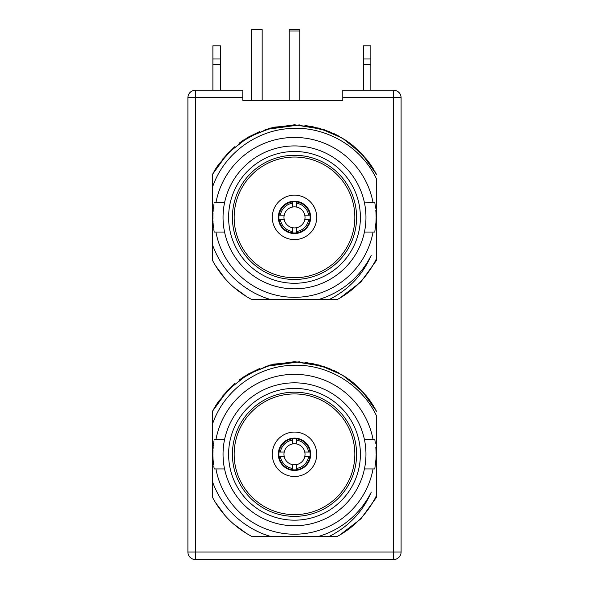 <?xml version="1.0" encoding="UTF-8"?>
<svg xmlns="http://www.w3.org/2000/svg" width="589" height="589" viewBox="0 0 589 589"><rect width="100%" height="100%" fill="white"/><g stroke="black" fill="none" stroke-linecap="round" stroke-linejoin="round"><path stroke-width="0.88" d="M393.585 559.55L195.415 559.55A7.524 7.524 0 0 1 187.898 552.026L187.898 97.752A7.524 7.524 0 0 1 195.415 90.227L242.808 90.227L242.808 100.344L342.805 100.344L342.805 97.752L393.585 97.752L393.585 559.55A7.524 7.524 0 0 0 401.102 552.026L401.102 97.752A7.524 7.524 0 0 0 393.585 90.227L393.585 97.752L401.102 97.752M342.805 97.752L342.805 90.227L393.585 90.227M215.279 502.218L225.189 515.684A92.591 92.591 0 0 1 215.272 502.196M327.344 536.27L254.036 536.27M376.489 429.749L376.489 495.555C368.235 512.312 356.014 525.469 339.824 535.026L360.888 518.828L376.489 497.315L376.489 478.813L376.489 497.315L376.489 478.813L376.489 497.315L376.489 478.813L376.489 497.315L376.489 478.813L376.489 497.315L376.489 478.813L376.489 497.315L360.888 518.828L339.824 535.026L360.888 518.828L376.489 497.315L360.888 518.828L339.824 535.026L360.888 518.828L376.489 497.315L360.888 518.828L339.824 535.026L360.888 518.828L376.489 497.315L360.888 518.828L339.824 535.026L360.888 518.828L376.489 497.315L360.888 518.828L339.824 535.026A92.591 92.591 0 0 1 337.526 536.27L319.032 536.27A85.582 85.582 0 0 0 371.284 492.073C362.883 511.569 348.975 526.301 329.553 536.27M376.474 411.225L374.582 407.809L376.489 411.255L361.918 390.816L342.4 375.046L319.363 365.092L294.5 361.69L269.637 365.092L246.6 375.046L227.082 390.816L212.511 411.255L227.082 390.816L246.6 375.046L269.637 365.092L294.5 361.69L319.363 365.092L342.4 375.046L361.918 390.816L376.489 411.255L361.918 390.816L342.4 375.046L319.363 365.092L294.5 361.69L269.637 365.092L246.6 375.046L227.082 390.816L212.511 411.255L227.082 390.816L246.6 375.046L269.637 365.092L294.5 361.69L319.363 365.092L342.4 375.046L361.918 390.816L376.489 411.255L361.918 390.816L342.4 375.046L319.363 365.092L294.5 361.69L269.637 365.092L246.6 375.046L227.082 390.816L212.511 411.255L212.511 497.315C221.552 514.249 234.532 527.236 251.474 536.27L269.968 536.27L251.474 536.27L269.968 536.27L251.474 536.27L269.968 536.27L251.474 536.27L269.968 536.27L251.474 536.27L269.968 536.27L251.474 536.27L269.968 536.27L264.616 534.473L269.968 536.27A85.582 85.582 0 0 1 246.585 525.189L249.434 527.037M215.279 265.315L225.189 278.781A92.591 92.591 0 0 1 217.901 269.401M327.344 299.374L254.036 299.374M376.489 192.853L376.489 258.652C368.235 275.416 356.014 288.573 339.824 298.122L360.888 281.925L376.489 260.412L376.489 241.917L376.489 260.412L376.489 241.917L376.489 260.412L376.489 241.917L376.489 260.412L376.489 241.917L376.489 260.412L376.489 241.917L376.489 260.412L360.888 281.925L339.824 298.122L360.888 281.925L376.489 260.412L360.888 281.925L339.824 298.122L360.888 281.925L376.489 260.412L360.888 281.925L339.824 298.122L360.888 281.925L376.489 260.412L360.888 281.925L339.824 298.122L360.888 281.925L376.489 260.412L360.888 281.925L339.824 298.122A92.591 92.591 0 0 1 337.526 299.374L319.032 299.374A85.582 85.582 0 0 0 371.284 255.177C362.883 274.665 348.975 289.398 329.553 299.374M374.552 170.854L376.489 174.351L374.582 170.906L376.489 174.351L361.918 153.913L342.4 138.143L319.363 128.188L294.5 124.787L269.637 128.188L246.6 138.143L227.082 153.913L212.511 174.351L227.082 153.913L246.6 138.143L269.637 128.188L294.5 124.787L319.363 128.188L342.4 138.143L361.918 153.913L376.489 174.351L361.918 153.913L342.4 138.143L319.363 128.188L294.5 124.787L269.637 128.188L246.6 138.143L227.082 153.913L212.511 174.351L227.082 153.913L246.6 138.143L269.637 128.188L294.5 124.787L319.363 128.188L342.4 138.143L361.918 153.913L376.489 174.351L361.918 153.913L342.4 138.143L319.363 128.188L294.5 124.787L269.637 128.188L246.6 138.143L227.082 153.913L212.511 174.351L212.511 260.412C221.552 277.345 234.532 290.333 251.474 299.374L269.968 299.374L251.474 299.374L269.968 299.374L251.474 299.374L269.968 299.374L251.474 299.374L269.968 299.374L251.474 299.374L269.968 299.374L251.474 299.374L269.968 299.374L264.616 297.578L269.968 299.374A85.582 85.582 0 0 1 246.585 288.293L249.434 290.134M401.102 552.026L195.415 552.026L195.415 559.55M195.415 90.227L195.415 552.026L187.898 552.026M289.236 30.989L299.764 30.989L299.764 29.45L289.236 29.45L289.236 100.344M242.808 100.344L242.808 90.227M370.849 58.974L363.325 58.974L363.325 45.809L370.849 45.809L370.849 90.227M370.849 64.613L363.325 64.613L363.325 90.227M363.325 58.974L363.325 64.613M220.411 90.227L220.411 45.809L212.887 45.809L212.887 90.227M220.411 64.613L212.887 64.613M220.411 58.974L212.887 58.974M262.157 100.344L262.157 29.502L251.628 29.502L251.628 100.344M215.029 406.771L212.511 411.255L227.928 389.925L248.72 373.794L273.215 364.171L299.426 361.823L273.215 364.171L248.72 373.794L227.928 389.925L212.511 411.255L212.511 497.315C221.552 514.249 234.532 527.236 251.474 536.27C234.532 527.236 221.552 514.249 212.511 497.315C221.552 514.249 234.532 527.236 251.474 536.27C234.532 527.236 221.552 514.249 212.511 497.315C221.552 514.249 234.532 527.236 251.474 536.27C234.532 527.236 221.552 514.249 212.511 497.315C221.552 514.249 234.532 527.236 251.474 536.27C234.532 527.236 221.552 514.249 212.511 497.315C221.552 514.249 234.532 527.236 251.474 536.27M212.511 425.206L212.511 429.756M212.511 481.743L212.511 497.315L212.511 481.743C219.145 500.024 230.505 514.506 246.585 525.189M212.511 424.058C223.562 391.265 255.862 366.888 290.929 365.379C325.923 363.001 361.293 383.66 376.489 415.812L376.489 454.281M254.33 529.85L259.396 532.331M233.097 523.592L246.563 533.501M373.065 468.947A79.92 79.92 0 0 1 215.935 468.947M329.604 532.331L331.71 531.352L329.604 532.331M339.566 527.037L341.377 525.881L339.566 527.037M348.74 520.477L350.124 519.314L348.74 520.477M356.978 512.769L357.95 511.708L356.978 512.769M364.127 504.044L364.687 503.249L364.127 504.044M329.185 532.515L334.066 530.166M338.785 527.516L343.328 524.563M347.672 521.339L351.81 517.841M355.712 514.087L359.371 510.103M362.772 505.885L365.894 501.467M215.935 439.615A79.92 79.92 0 0 1 373.065 439.615M365.946 455.753L365.96 454.281A71.46 71.46 0 0 1 294.5 525.741A71.46 71.46 0 0 1 223.04 454.281A71.46 71.46 0 0 1 294.5 382.828A71.46 71.46 0 0 1 365.96 454.281L365.946 452.948M365.902 451.498L365.835 450.136M365.725 448.524L365.607 447.191M365.467 445.917L365.32 444.732M365.158 443.65L365.011 442.67M364.863 441.824L364.731 441.102M364.613 440.506L364.444 439.644M364.436 439.622L374.781 439.615M364.436 468.94L374.781 468.947L375.937 459.641M364.731 467.467L364.863 466.746M365.011 465.892L365.158 464.912M365.32 463.83L365.467 462.645M365.607 461.378L365.725 460.038M365.835 458.426L365.902 457.064M224.564 439.622L214.219 439.615M224.269 441.102L224.137 441.824M223.989 442.67L223.842 443.65M223.68 444.732L223.533 445.917M223.393 447.191L223.275 448.524M223.165 450.136L223.098 451.498M223.054 452.808L223.047 455.26M223.098 457.064L223.165 458.426M223.327 460.657L223.371 461.106M224.387 468.056L224.556 468.918L224.387 468.056M224.564 468.94L214.219 468.947L213.748 466.083M223.135 457.984L223.106 457.219M228.606 454.281A65.894 65.894 0 0 1 294.5 388.394A65.894 65.894 0 0 1 360.394 454.281A65.894 65.894 0 0 1 294.5 520.175A65.894 65.894 0 0 1 228.606 454.281M232.412 454.281A62.088 62.088 0 0 1 294.5 392.193A62.088 62.088 0 0 1 356.588 454.281A62.088 62.088 0 0 1 294.5 516.369A62.088 62.088 0 0 1 232.412 454.281M354.843 454.281A60.343 60.343 0 0 1 294.5 514.624A60.343 60.343 0 0 1 234.157 454.281A60.343 60.343 0 0 1 294.5 393.938A60.343 60.343 0 0 1 354.843 454.281M272.287 454.281A22.213 22.213 0 0 0 294.5 476.494A22.213 22.213 0 0 0 316.713 454.281A22.213 22.213 0 0 0 294.5 432.076A22.213 22.213 0 0 0 272.287 454.281M294.5 470.456A16.175 16.175 0 0 0 310.675 454.281A16.175 16.175 0 0 0 294.5 438.113A16.175 16.175 0 0 0 278.325 454.281A16.175 16.175 0 0 0 294.5 470.456M309.947 456.541A15.608 15.608 0 0 0 292.247 438.842A15.608 15.608 0 0 0 292.247 469.727A15.608 15.608 0 0 0 309.947 456.541L304.785 456.541A10.528 10.528 0 0 1 284.215 456.541A10.528 10.528 0 0 1 296.753 443.996A10.528 10.528 0 0 1 304.785 456.541M308.614 456.541A14.291 14.291 0 0 1 296.753 468.395L296.753 469.727M296.753 468.395L296.753 464.566M292.247 464.566L292.247 469.727M292.247 468.395A14.291 14.291 0 0 1 280.386 456.541L279.053 456.541M280.386 456.541L284.215 456.541M284.215 452.028L279.053 452.028M292.247 438.842L292.247 443.996M280.386 452.028A14.291 14.291 0 0 1 292.247 440.167M296.753 438.842L296.753 443.996M309.947 452.028L304.785 452.028M296.753 440.167A14.291 14.291 0 0 1 308.614 452.028M376.113 454.281C374.67 473.203 374.67 473.203 376.113 454.281C374.67 435.359 374.67 435.359 376.113 454.281M375.944 459.523L376.077 456.571M376.084 456.49L376.106 455.201M376.106 453.427L376.084 452.168M376.077 451.91L375.944 449.032M375.937 448.892L375.804 447.184M375.355 443.2L374.921 440.381M212.887 454.281C214.33 435.359 214.33 435.359 212.887 454.281C214.33 473.203 214.33 473.203 212.887 454.281L212.894 455.356M212.923 456.615L213.056 459.567M213.063 459.634L213.593 464.993M214.013 440.771L213.763 442.346M213.638 443.252L213.505 444.268M213.358 445.549L213.292 446.182M213.218 446.985L213.071 448.825M213.012 449.841L212.923 451.954M212.916 452.116L212.894 453.361M299.426 361.823L273.215 364.171L248.727 373.794L227.928 389.925L212.887 410.548M215.427 406.101L218.615 401.227M222.215 396.419L234.555 383.711M239.2 380.015L259.801 368.434M373.433 405.873L370.893 401.963M366.954 396.625L357.722 386.627M353.547 382.96L349.351 379.684M344.536 376.371L329.163 368.419L304.925 362.279L329.163 368.419L311.588 363.28M323.7 366.41L294.544 361.69L265.389 366.387M370.209 400.976L367.374 397.155M363.494 392.532L344.565 376.393M339.595 373.411L334.449 370.753M349.63 379.89L344.248 376.187M338.83 372.992L333.345 370.231M324.274 366.608L305.374 362.331M299.499 361.823L265.087 366.483M259.639 368.5L248.639 373.846M243.647 376.901L239.009 380.155M234.503 383.756L218.423 401.499M373.522 406.02L370.341 401.161M366.594 396.176L354.475 383.733M376.489 411.255L374.552 407.757M305.529 362.345L304.925 362.279M215.029 169.868L212.511 174.351L227.928 153.022L248.72 136.898L273.215 127.268L299.426 124.92L273.215 127.268L248.72 136.898L227.928 153.022L212.519 174.337L212.511 260.412C221.552 277.345 234.532 290.333 251.474 299.374C234.532 290.333 221.552 277.345 212.511 260.412C221.552 277.345 234.532 290.333 251.474 299.374C234.532 290.333 221.552 277.345 212.511 260.412C221.552 277.345 234.532 290.333 251.474 299.374C234.532 290.333 221.552 277.345 212.511 260.412C221.552 277.345 234.532 290.333 251.474 299.374C234.532 290.333 221.552 277.345 212.511 260.412C221.552 277.345 234.532 290.333 251.474 299.374M212.511 188.303L212.511 192.853M212.511 244.847L212.511 260.412L212.511 244.847C219.145 263.128 230.505 277.61 246.585 288.293M212.511 187.162C223.562 154.362 255.862 129.992 290.929 128.476C325.923 126.098 361.293 146.764 376.489 178.916L376.489 217.385M254.33 292.947L259.396 295.428M233.097 286.688L246.563 296.606M373.065 232.051A79.92 79.92 0 0 1 215.935 232.051M329.604 295.428L331.71 294.448L329.604 295.428M339.566 290.134L341.377 288.978L339.566 290.134M348.74 283.574L350.124 282.418L348.74 283.574M356.978 275.866L357.95 274.805L356.978 275.866M364.127 267.141L364.687 266.346L364.127 267.141M329.185 295.619L334.066 293.27M338.785 290.613L343.328 287.668M347.672 284.435L351.81 280.946M355.712 277.191L359.371 273.2M362.772 268.989L365.894 264.564M215.935 202.712A79.92 79.92 0 0 1 373.065 202.712M365.946 218.858L365.96 217.385A71.46 71.46 0 0 1 294.5 288.838A71.46 71.46 0 0 1 223.04 217.385A71.46 71.46 0 0 1 294.5 145.925A71.46 71.46 0 0 1 365.96 217.385L365.946 216.053M365.902 214.602L365.835 213.233M365.725 211.628L365.607 210.288M365.467 209.021L365.32 207.836M365.158 206.746L365.011 205.775M364.863 204.92L364.731 204.199M364.613 203.61L364.473 202.896M364.473 202.881L374.781 202.712M364.731 230.564L364.863 229.843M365.011 228.988L365.158 228.017M365.32 226.927L365.467 225.749M365.607 224.475L365.725 223.143M365.835 221.53L365.902 220.168M224.269 204.199L224.137 204.92M223.989 205.775L223.842 206.746M223.68 207.836L223.533 209.021M223.393 210.288L223.275 211.628M223.165 213.233L223.098 214.602M223.054 215.913L223.047 218.364M223.098 220.168L223.165 221.53M223.327 223.754L223.371 224.203M224.387 231.16L224.564 232.051L224.387 231.16M223.135 221.089L223.106 220.315M228.606 217.385A65.894 65.894 0 0 1 294.5 151.491A65.894 65.894 0 0 1 360.394 217.385A65.894 65.894 0 0 1 294.5 283.272A65.894 65.894 0 0 1 228.606 217.385M232.412 217.385A62.088 62.088 0 0 1 294.5 155.29A62.088 62.088 0 0 1 356.588 217.385A62.088 62.088 0 0 1 294.5 279.473A62.088 62.088 0 0 1 232.412 217.385M354.843 217.385A60.343 60.343 0 0 1 294.5 277.728A60.343 60.343 0 0 1 234.157 217.385A60.343 60.343 0 0 1 294.5 157.042A60.343 60.343 0 0 1 354.843 217.385M272.287 217.385A22.213 22.213 0 0 0 294.5 239.59A22.213 22.213 0 0 0 316.713 217.385A22.213 22.213 0 0 0 294.5 195.173A22.213 22.213 0 0 0 272.287 217.385M294.5 233.553A16.175 16.175 0 0 0 310.675 217.385A16.175 16.175 0 0 0 294.5 201.21A16.175 16.175 0 0 0 278.325 217.385A16.175 16.175 0 0 0 294.5 233.553M309.947 219.638A15.608 15.608 0 0 0 292.247 201.939A15.608 15.608 0 0 0 292.247 232.824A15.608 15.608 0 0 0 309.947 219.638L304.785 219.638A10.528 10.528 0 0 1 284.215 219.638A10.528 10.528 0 0 1 296.753 207.1A10.528 10.528 0 0 1 304.785 219.638M308.614 219.638A14.291 14.291 0 0 1 296.753 231.492L296.753 232.824M296.753 231.492L296.753 227.671M292.247 227.671L292.247 232.824M292.247 231.492A14.291 14.291 0 0 1 280.386 219.638L279.053 219.638M280.386 219.638L284.215 219.638M284.215 215.125L279.053 215.125M292.247 201.939L292.247 207.1M280.386 215.125A14.291 14.291 0 0 1 292.247 203.271M296.753 201.939L296.753 207.1M309.947 215.125L304.785 215.125M296.753 203.271A14.291 14.291 0 0 1 308.614 215.125M376.113 217.385C374.67 236.307 374.67 236.307 376.113 217.385C374.67 198.464 374.67 198.464 376.113 217.385M364.436 232.051L374.781 232.051L375.937 222.738M375.944 222.62L376.077 219.668M376.084 219.587L376.106 218.298M376.106 216.531L376.084 215.272M376.077 215.014L375.944 212.136M375.937 211.996L375.804 210.28M375.591 208.175L375.362 206.341M375.355 206.305L374.921 203.477M212.887 217.385C214.33 198.464 214.33 198.464 212.887 217.385C214.33 236.307 214.33 236.307 212.887 217.385L212.909 219.108M212.96 220.816L213.004 221.678M213.063 222.767L213.203 224.556M213.27 225.226L213.336 225.896M213.409 226.596L213.608 228.208M213.748 229.187L214.219 232.051L224.564 232.051M214.013 203.875L213.763 205.443M213.638 206.349L213.505 207.372M213.358 208.653L213.292 209.286M213.218 210.089L213.071 211.93M213.012 212.938L212.923 215.051M212.916 215.221L212.894 216.465M215.427 169.205L218.615 164.324M222.215 159.516L234.555 146.816M239.2 143.12L259.801 131.538M373.433 168.969L370.893 165.067M366.954 159.729L357.722 149.731M353.547 146.057L349.351 142.781M344.536 139.475L329.163 131.524L304.925 125.376L329.163 131.524L311.588 126.377M323.7 129.514L294.544 124.787L265.389 129.484M370.209 164.073L367.374 160.26M363.494 155.629L344.565 139.49M339.595 136.515L334.449 133.85M349.63 142.994L344.248 139.291M338.83 136.088L333.345 133.328M324.274 129.705L305.374 125.428M299.499 124.927L265.087 129.587M259.639 131.605L248.639 136.942M243.64 140.005L239.009 143.26M234.503 146.86L218.423 164.596M373.522 169.117L370.341 164.257M366.594 159.28L354.475 146.838M305.529 125.45L304.925 125.376M299.426 124.92L273.215 127.268L248.727 136.898L227.928 153.022L212.511 174.351M187.898 97.752L242.808 97.752M299.764 30.989L299.764 100.344M224.564 202.712L214.219 202.712"/></g></svg>
